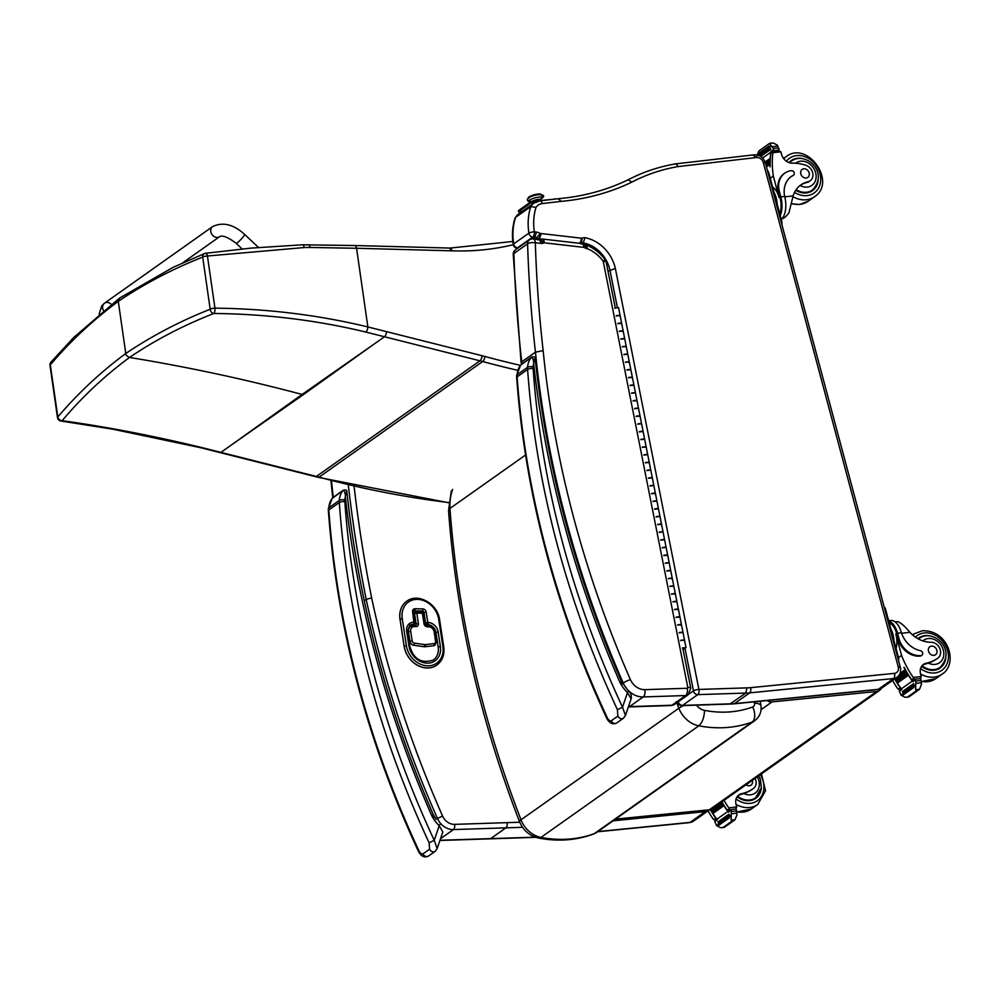 <?xml version="1.0" encoding="UTF-8"?>
<svg xmlns="http://www.w3.org/2000/svg" width="1000" height="1000" viewBox="0 0 1000 1000"><rect width="100%" height="100%" fill="white"/><g stroke="black" fill="none" stroke-linecap="round" stroke-linejoin="round"><path stroke-width="1.5" d="M119.462 298.175L73.863 337.35L50.975 362.125A4.088 3.388 -138.6 0 0 50.312 364.837C70.5 341.087 93.162 319.938 118.287 301.363L119.588 298.075M303.238 394.738L373.925 344.212L302.087 394.45A163.725 134.637 -125.3 0 1 303.238 394.738L231.388 444.975L302.087 394.45C245.375 379.338 187.862 367 129.525 357.45C104.513 375.913 82.062 396.987 62.162 420.688A4.088 3.388 -138.9 0 1 57.812 416.975L50.312 364.837A4.088 1.225 171.8 0 0 50 365.412A4.088 4.088 0 0 1 50.975 362.125A4.088 3.388 -138.6 0 1 51.013 362.088M119.55 298.113L173.175 267.3L204.525 253.575A4.088 3.287 -112.7 0 1 205.35 253.375A4.088 1.562 83 0 1 205.6 253.287A4.088 4.088 0 0 0 204.513 253.575A4.088 3.287 -112.7 0 1 204.525 253.575A4.088 3.287 -112.7 0 0 202.7 257.125C172.4 269.062 144.262 283.812 118.287 301.363L125.775 353.5C100.675 372.062 78.012 393.225 57.812 416.975A4.088 1.225 -8.2 0 0 57.488 417.562A4.088 4.088 0 0 0 60.925 421.025A4.088 2.4 -81.3 0 0 62.162 420.688C106.463 426.788 153.15 435.788 202.225 447.663L316.388 476.438A163.725 134.637 -125.3 0 1 319.1 477.15A1020.55 839.212 54.7 0 0 449.963 502.688M304.225 247.55A4.088 1.85 -92.1 0 0 302.375 244.8L250.863 248.125L205.6 253.287A4.088 1.562 83 0 1 207.438 256.012L304.225 247.55A160.087 140.675 -113.3 0 1 310.1 247.463L356.562 248.275L367.863 326.938C318.387 314.988 267.413 308.725 214.938 308.15A4.088 1.388 91.4 0 1 213.837 313.475C183.412 325.35 155.312 340 129.525 357.45C126.675 356.037 125.425 354.725 125.775 353.5C151.738 335.975 179.862 321.225 210.188 309.262A4.088 3.287 -112.4 0 0 213.837 313.475C266.038 313.988 316.688 320.188 365.788 332.05L479.963 360.812A163.725 134.637 -125.3 0 1 482.663 361.525A1020.55 839.212 54.7 0 0 517.663 370.3M258.463 247.45L244.587 234.363A6.138 0.825 -46.6 0 1 243.212 236.812A6.138 0.825 -46.6 0 1 237.2 242.85A6.138 0.825 -46.6 0 1 236.15 243.287C228.075 237.262 222.587 235.037 219.688 236.625A6.138 5.05 -125.3 0 1 212.463 235.113A6.138 5.05 -125.3 0 1 211.713 227.438A6.138 5.05 -125.3 0 1 212.587 226.612L104.462 303.225A6.138 5.05 -125.3 0 0 103.588 304.05A6.138 5.05 -125.3 0 0 103.513 310.562A6.138 5.05 -125.3 0 1 103.588 304.05A6.138 5.05 -125.3 0 1 104.462 303.225A6.138 5.05 -125.3 0 1 111.312 304.337M676.35 701.688L678.863 708.225A24.688 20.3 54.7 0 0 698.825 725.825C702.288 722.688 704.188 717.55 704.538 710.387A12.412 10.2 -125.3 0 1 696.525 705.15M752.712 706.963A12.275 6.825 -110.4 0 1 752.175 722.038L594.312 833.625A12.275 6.825 69.6 0 1 593.425 834.087C576.112 840.4 557.837 841.725 538.625 838.062A12.275 5.288 -78.9 0 0 538.625 838.062A12.275 5.288 -78.9 0 0 540.962 837.412L698.825 725.825C717.725 729.375 735.5 728.112 752.175 722.038A16.325 13.425 54.7 0 0 754.737 720.688C759.862 716.663 761.912 711.413 760.863 704.925L757.75 703.363L754.513 703.225A4.037 3.325 -125.3 0 1 752.712 706.963C737.663 712.45 721.6 713.6 704.538 710.387M525.55 455.012L449.938 508.462A55.7 45.8 -125.3 0 1 452.625 489.35M519.5 821.6C479.9 719.075 456.25 615.413 448.537 510.6L449.938 508.462C457.725 613.325 481.4 717.113 521 819.812A12.275 2.037 158.8 0 0 519.5 821.6C523.188 830.4 529.562 835.888 538.612 838.062M881.275 688.388A8.188 6.737 -125.3 0 1 879.488 690.462A8.188 6.737 -125.3 0 1 876.712 691.475L772.025 701.9A8.188 6.737 -125.3 0 1 767.075 700.55M615.45 819.137L709.338 809.788A8.188 6.737 54.7 0 0 712.113 808.775L879.488 690.462M348.312 484.975A1310.6 1077.725 54.7 0 0 366.188 599.375L371.637 597.888A1306.513 1074.362 -125.3 0 1 354.087 486.325M519.75 822.237L454.575 824.362A12.275 10.1 -125.3 0 1 442.562 816.038L437.438 818.475A982.362 807.812 54.7 0 1 366.188 599.375L364.263 600.75M674.412 164.2L675.013 163.975C658.35 166.9 642.712 172.175 628.112 179.812L628.112 179.812C606.688 190.113 583.625 196.4 558.95 198.637L539.9 200.85L534.012 203.075A16.375 13.462 54.7 0 0 530.8 206.562A61.4 50.487 54.7 0 0 528.9 233.162A4.088 1.212 -8.8 0 1 534.375 231.887A57.3 47.125 -125.3 0 1 536.038 207.413L530.8 206.562L515.588 217.325A16.375 13.462 -125.3 0 1 518.787 213.825L515.588 217.325A61.4 50.487 -125.3 0 0 513.675 243.912A4.088 1.212 -8.8 0 0 513.212 244.613C511.775 235.2 512.425 226.3 515.138 217.9L515.237 217.688M897.038 677.275C900.175 674.762 901.263 671.425 900.3 667.25A4.088 0.95 165 0 0 898.238 666.975A6.138 5.05 -125.3 0 1 894.5 673.35A4.088 2.112 -95.7 0 1 893.575 678.538L878.363 689.3L734.45 703.625A4.088 2.112 84.3 0 1 733.875 703.85L729.9 704.062L745.775 693.075L746.95 687.862L698.888 689.438A4.088 2.05 88.1 0 1 697.763 694.638L745.775 693.075A53.212 43.762 54.7 0 0 749.663 692.875L893.575 678.538A10.237 8.413 54.7 0 0 897.038 677.275L881.812 688.025A10.237 8.413 -125.3 0 1 878.363 689.3A4.088 2.112 84.3 0 1 877.788 689.525L881.812 688.025M675.013 163.975L676.363 164.037L678.037 166.588L756.15 157.575L753.088 155.087M674.613 164.037L676.363 164.037M518.1 247.9L517.525 247.825A4.088 1.875 96.6 0 1 516.788 248.05L517.725 248.162M684.987 648.25L693.45 690.9A4.088 1.113 -11.2 0 1 698.888 689.438L615.337 268.425A34.787 28.613 54.7 0 0 584.938 237.7A7.075 5.825 54.7 0 0 582.05 238.212A3.787 3.113 -125.3 0 1 581.725 238.2A11.638 9.575 -125.3 0 1 581.188 238.162L541.375 233.575A11.638 9.575 -125.3 0 1 540.562 233.512A3.038 2.5 -125.3 0 1 540.087 233.425A7.95 6.538 54.7 0 0 536.45 232.125L534.375 231.887A4.088 1.875 96.6 0 1 532.737 237.075L517.525 247.825A4.088 3.362 -125.3 0 1 513.675 243.912L528.9 233.162A4.088 3.362 54.7 0 0 532.737 237.075L534.9 237.325A3.862 3.175 -125.3 0 1 537.05 238.2A7.138 5.863 54.7 0 0 538.638 238.663A7.138 5.863 54.7 0 0 538.95 238.7A15.738 12.938 54.7 0 0 539.862 238.775L541.438 238.962M894.5 673.35L750.588 687.675A4.088 2.112 -95.7 0 1 749.663 692.875L734.45 703.625A53.212 43.762 -125.3 0 1 730.562 703.825L682.537 705.4A4.088 2.05 88.1 0 1 681.912 705.625L729.925 704.062M689.075 693.988L693.45 690.9A4.088 3.362 54.7 0 0 697.763 694.638L682.537 705.4A4.088 3.362 -125.3 0 1 678.25 701.762M532.675 238.9L534.9 237.325L536.45 232.125M535.638 239.2L540.087 233.425M537.875 239.462L538.95 238.7L540.562 233.512M538.987 239.4L541.375 233.575M581.538 243.525L582.05 238.212M582.225 243.612L583.263 242.887A30.7 25.25 -125.3 0 1 609.9 269.938L617.3 307.238M608.013 271.262L615.337 268.425M675.062 163.925L753.575 154.887C759.4 154.462 763.337 157.15 765.387 162.963A4.088 0.95 165 0 0 763.337 162.675L898.238 666.975M536.038 207.413A12.275 10.1 -125.3 0 1 542.275 203.562L561.25 201.363A284.163 233.675 54.7 0 0 631.862 182.113L628.112 179.812M584.938 237.7L583.263 242.887A2.988 2.45 -125.3 0 0 581.912 243.263L581.812 243.337A7.887 6.488 54.7 0 1 580.662 243.425M581.725 238.2L580.237 243.412M561.25 201.363L558.362 198.863M515.65 249.625L515.65 249.625A5.725 4.713 54.7 0 0 513.888 253.5L527.587 243.812A5.725 4.713 -125.3 0 1 529.35 239.95L515.65 249.625A5.725 5.725 0 0 0 513.237 254.488A5.725 2.037 -1.8 0 1 513.888 253.5A1310.6 1077.725 -125.3 0 0 521.75 361.825L521.1 362.812L513.237 254.488M688.213 694.712L674.513 704.4A6.55 5.387 -125.3 0 1 671.963 705.238L629.55 706.612L643.238 696.938L685.662 695.55A6.55 5.387 54.7 0 0 688.213 694.712L690.763 688.225A5.725 1.55 168.8 0 0 687.8 687.463L603.225 261.275L605.163 259.75C600.087 252.95 593.8 248.05 586.312 245.037L587.513 248.75A33.15 27.262 -125.3 0 1 603.225 261.275A5.725 1.55 -11.2 0 1 606.175 262.038A5.725 5.725 0 0 0 605.163 259.75M542.35 239.025L581.838 243.562L586.312 245.037M584.388 245.225C586.1 244.613 586.337 245.538 585.087 248A8.625 7.088 54.7 0 0 587.513 248.75M687.8 687.463A0.812 0.675 -125.3 0 1 687.25 688.263L644.825 689.65A14.737 12.112 -125.3 0 1 630.4 679.6A980.725 806.475 -125.3 0 1 543.15 350.65L535.45 352.15A1310.6 1077.725 54.7 0 1 527.587 243.812A5.725 2.037 -1.8 0 1 535.325 242.75A5.725 2.625 96.6 0 0 533.312 238.938L538.85 239.575M537.7 239.875C539.338 239.05 540.35 240.212 540.725 243.363A9.075 7.462 54.7 0 0 543.075 243.275C541.337 240.25 539.637 239.112 537.975 239.887M543.075 243.275A3.688 3.025 -125.3 0 1 543.587 242.913C541.763 239.988 539.95 238.938 538.162 239.788M543.587 242.913A1.675 1.375 -125.3 0 1 544.288 242.825C543.875 239.662 542.837 238.5 541.2 239.325M542.487 239.037L538.438 239.625M544.288 242.825A1.688 1.388 -125.3 0 1 544.412 242.838C544.062 239.688 543.062 238.525 541.425 239.35M544.412 242.838L583.9 247.375C583.475 244.225 582.438 243.05 580.8 243.875M583.9 247.375A2.175 1.787 -125.3 0 1 584.163 247.425C583.962 244.288 583.062 243.137 581.438 243.975M584.163 247.425A1.312 1.075 -125.3 0 1 584.538 247.525C585.037 244.613 584.513 243.575 582.962 244.425M622.537 683.45L623.2 682.987A986.462 811.175 54.7 0 1 535.45 352.15L521.75 361.825A986.462 811.175 -125.3 0 0 521.962 363.875M432.688 815.025L431.85 815.9L433.862 817.312M343.475 490.05A2.05 1.688 54.7 0 0 343.387 490.1C345.975 489.663 347.15 490.25 346.912 491.863L346.912 491.863C358.562 601.438 387.362 709.05 433.3 814.7L436.112 819.4M332.025 498.562L343.125 490.35C344.712 491.4 345.462 493.525 345.363 496.75L346.375 491.912M435.213 851.287A4.088 3.362 -125.3 0 1 435.15 851.338L437.15 848.587L434.225 840.288L429.125 842.8L429.6 849.2L422.938 853.913C421.35 854.175 419.925 852.938 418.663 850.2A873.9 718.625 -125.3 0 1 328.837 509.95A16.375 13.462 -125.3 0 1 328.837 507.812A4.088 1.625 -176.4 0 0 328.363 508.512L328.375 510.65A4.088 1.375 -4.1 0 1 328.837 509.95L339.3 502.55A4.088 1.375 -4.1 0 1 344.825 501.625A12.275 10.1 -125.3 0 1 344.812 500.025A4.088 1.625 -176.4 0 0 339.3 500.412A16.375 13.462 54.7 0 0 339.3 502.55A873.9 718.625 54.7 0 0 429.125 842.8M344.812 500.025A17.6 14.463 -125.3 0 1 345.363 496.75A986.462 811.175 54.7 0 0 431.85 815.9A34.688 28.525 54.7 0 0 439.2 825.738L440.175 824.175M328.375 510.65C336.838 626.438 366.763 739.8 418.15 850.75L418.663 850.2M344.825 501.625A869.812 715.263 -125.3 0 0 434.225 840.288L439.2 825.738L442.837 831.975M620.975 681.925L620.138 682.812L622.163 684.212M531.763 356.95A2.05 1.688 54.7 0 0 531.688 357C534.275 356.562 535.45 357.15 535.2 358.762L535.2 358.762C546.862 468.338 575.662 575.95 621.587 681.6L628.475 691.075L627.5 692.638L631.125 698.875C631.788 695.425 630.9 692.825 628.475 691.075M520.312 365.462L531.425 357.25C533.013 358.3 533.763 360.438 533.663 363.65L534.663 358.812M631.138 698.85L625.45 715.5L622.513 707.188L617.425 709.7L617.888 716.1L611.237 720.812C609.65 721.075 608.225 719.837 606.962 717.1A873.9 718.625 -125.3 0 1 517.137 376.85A16.375 13.462 -125.3 0 1 517.125 374.712A4.088 1.625 -176.4 0 0 516.663 375.412L516.675 377.562A4.088 1.375 -4.1 0 1 517.137 376.85L527.6 369.45A4.088 1.375 -4.1 0 1 533.112 368.525A12.275 10.1 -125.3 0 1 533.112 366.925A4.088 1.625 -176.4 0 0 527.587 367.325A16.375 13.462 54.7 0 0 527.6 369.45A873.9 718.625 54.7 0 0 617.425 709.7M708.037 810.863A87.025 71.562 54.7 0 0 713.112 818.925L716.425 819.963M716.587 818.913A1.938 1.587 -125.3 0 1 715.812 818.225A87.025 71.562 -125.3 0 1 712.625 813.475M712.125 812.663A87.025 71.562 -125.3 0 1 711.263 811.225M710.8 810.45A87.025 71.562 -125.3 0 1 710.312 809.613M724.087 827.438L720.525 827.688L716.6 825.588L715.35 822.788A6.887 5.663 -125.3 0 0 714.8 821.675L717.275 819.938A6.887 5.663 -125.3 0 0 716.838 819.25A87.025 71.562 -125.3 0 1 712.9 813.475M712.25 812.425A87.025 71.562 -125.3 0 1 711.538 811.263L722.537 803.512A87.025 71.562 -125.3 0 1 721.9 802.425L710.95 810.175A87.025 71.562 -125.3 0 1 710.537 809.55M716.838 819.25L727.862 811.462A87.025 71.562 -125.3 0 1 721.7 801.988M728.8 811.075A1.938 1.587 -125.3 0 1 727.212 810.175A87.025 71.562 -125.3 0 1 721.888 801.862M727.212 810.175L729.25 808.737L728.775 807.85A87.025 71.562 -125.3 0 1 724.013 800.362M712.95 813.462L723.9 805.725A87.025 71.562 -125.3 0 1 723.238 804.65L712.275 812.387L712.95 813.462M724.275 827.375L735.025 819.725L722.887 827.562L732.175 821L731.162 820.163L735.025 819.725L737.025 814.625L736.525 810.9A6.887 5.663 -125.3 0 1 736.462 809.725L735.738 809L731.087 809.538L728.4 811.363L730.738 809.788M727.862 811.462A6.887 5.663 -125.3 0 1 728.312 812.138L730.775 810.387A6.887 5.663 -125.3 0 1 731.325 811.5L731.162 820.163M729.038 816.625L718.075 824.375L718.525 825.487L729.475 817.75L729.35 816.55A6.887 5.663 -125.3 0 1 729.35 816.575L731.15 815.3M728.913 814.2L717.95 821.938L718.375 823.062L729.338 815.325L729.1 814.125A6.887 5.663 -125.3 0 1 729.338 815.325M717.95 821.938L728.775 814.362M711.587 811.25L710.95 810.175M722.537 803.512L721.9 802.425M723.9 805.725L723.238 804.65M714.8 821.675L717 819.488M730.775 810.387L730.875 809.613M729.475 817.75A3.225 2.65 -125.3 0 1 729.35 816.575M728.312 812.138L728.4 811.363M755.1 778.388A9.025 7.412 -125.3 0 1 753.363 788.538A9.025 7.412 -125.3 0 1 752.962 788.8A45.125 37.1 -125.3 0 1 741.65 793.662A10.525 8.662 -125.3 0 0 738.95 794.825A10.525 8.662 -125.3 0 0 735.95 803.875A58.012 47.7 -125.3 0 0 736.688 806.938A2.05 1 -97.1 0 1 736.712 807.05L735.888 809M753.363 788.538L752.375 789.237A9.025 7.412 -125.3 0 1 751.975 789.5L752.962 788.8M737.962 795.675A10.525 8.662 -125.3 0 1 738.525 795.45L741.65 793.662M729.25 808.737L730.175 810.238M732.175 821L732.938 820.913M754.475 799.163A18.425 15.15 54.7 0 0 756.1 797.4M761.263 788.587A18.425 15.15 -125.3 0 1 755.713 798.388A18.425 15.15 -125.3 0 1 737.113 796.725M751.975 789.5A45.125 37.1 -125.3 0 1 743.825 793.512L740.163 794.712M758.775 775.788L760.337 779.075L761.4 787.725L755.562 797.788L753 799.6A17.85 14.675 -125.3 0 1 752.2 800.125M746.1 784.75A4.913 4.037 54.7 0 0 749.425 785.763A4.913 4.037 54.7 0 0 751.025 785.163A4.913 4.037 54.7 0 0 752.275 780.375M781.975 218.775L785.588 216.762L788.9 212.963L793.138 195.888A28.537 23.462 -125.3 0 1 800.875 184.913A28.537 23.462 -125.3 0 1 807.925 181.788L806.938 182.488A9.025 7.412 -125.3 0 0 809.163 181.5L810.15 180.8A9.025 7.412 -125.3 0 1 807.925 181.788M781.287 219.462A18.562 9.637 -96.6 0 0 784.975 197.75L784.675 196.4A23.2 19.075 54.7 0 1 791.3 176.5A23.2 19.075 54.7 0 1 793.288 175.312A2.575 2.112 54.7 0 0 791.388 170.662A20.087 16.525 54.7 0 0 784.837 173.125A20.087 16.525 54.7 0 0 779.375 191.513L780.8 196.85A18.562 9.637 83.4 0 1 780.263 215.675M785.588 216.762L783.088 218.525M772.625 187.125A16.85 8.75 -96.6 0 1 779.062 197.525L773.325 176.075A87.025 71.562 -125.3 0 1 772.887 152.713L773.263 151.25M773.012 151.213L771.45 152.312A1.938 1.587 54.7 0 0 770.875 153.325A87.025 71.562 54.7 0 0 770.2 166.713L770.013 166.838A87.025 71.562 54.7 0 1 770.875 152.175A6.887 5.663 54.7 0 0 770.938 151.438L771.65 152.175M773.325 176.075L770.25 178.238M765.062 161.95L770.138 158.5A87.025 71.562 54.7 0 0 770.062 159.662L765.387 162.963L900.3 667.25M765.625 163.875L770.013 160.888A87.025 71.562 54.7 0 0 769.963 162.05L765.913 164.913M766.162 165.85L769.938 163.275A87.025 71.562 54.7 0 0 769.938 164.425L766.438 166.9M810.15 180.8A9.025 7.412 -125.3 0 0 812.537 172.275A9.025 7.412 -125.3 0 0 805.512 165.188A45.125 37.1 -125.3 0 0 792.362 163.162A10.525 8.662 -125.3 0 1 781.7 154.838A58.012 47.7 -125.3 0 1 780.8 151.8A2.05 1 -97.4 0 0 780.775 151.688L778.438 150.575L773.075 151.188L779 149.812L779.087 149.037A6.887 5.663 54.7 0 1 778.538 147.925L777.3 145.125L773.375 143.025L769.8 143.275M769.625 143.338L758.875 151L756.875 156.088M774.137 150.425L773.413 149.7A6.887 5.663 54.7 0 0 773.35 148.525L769.513 143.475L771.012 143.15M769.513 143.475L773.375 143.025M779.375 191.513L778.575 192.075L780 197.413A16.85 8.75 83.4 0 1 779.775 213.837M778.575 192.075A20.087 16.525 -125.3 0 1 784.038 173.7L784.837 173.125M792.913 175.575A2.575 2.112 -125.3 0 1 792.5 175.875A23.2 19.075 -125.3 0 0 790.913 176.8M769.65 147.1L758.688 154.85L758.05 153.75L769.013 146.012L769.65 147.1A6.887 5.663 54.7 0 0 769.625 147.075A3.225 2.65 54.7 0 1 769.137 145.95L769.013 146.012M770.062 148.4L759.6 155.8M770.675 149.438A6.887 5.663 54.7 0 0 770.263 148.262L770.675 149.438L760.738 156.463M768.913 146.1L758.05 153.75M769.7 163.35L769.938 164.425M769.725 160.975L769.963 162.05M769.825 158.588L770.062 159.662M777.175 204.137A16.85 8.75 -96.6 0 0 776.162 197.85A16.85 8.75 -96.6 0 0 774.038 192.375M781.812 224.363A4.088 2.125 -96.6 0 0 781.688 221L768.838 172.938A4.088 2.125 -96.6 0 0 767.4 170.487M790.1 161.475A18.425 15.15 -125.3 0 1 792.312 160.538M812.887 189.65A18.425 15.15 -125.3 0 1 811.275 191.412M795.738 190.263A18.425 15.15 54.7 0 0 806.5 192.913A18.425 15.15 54.7 0 0 812.513 190.65A18.425 15.15 54.7 0 0 818.062 180.837M802.337 158.6A18.425 15.15 54.7 0 0 791.237 160.562A18.425 15.15 54.7 0 0 789.013 162.587M800.387 185.263A28.537 23.462 -125.3 0 1 806.938 182.488M789.65 162.8A17.85 14.675 -125.3 0 1 791.762 160.9C805.462 151.025 829.55 172.375 812.362 190.05L809.8 191.863A17.85 14.675 -125.3 0 1 809 192.387M803.75 168.787A4.913 4.037 54.7 0 0 802.15 169.4A4.913 4.037 54.7 0 0 801.688 175.738A4.913 4.037 54.7 0 0 807.825 177.413A4.913 4.037 54.7 0 0 808.8 171.962A4.913 4.037 54.7 0 0 803.75 168.787M937.85 658.138L936.862 658.838A9.025 7.412 -125.3 0 1 936.462 659.087L937.45 658.388A9.025 7.412 -125.3 0 0 937.85 658.138A9.025 7.412 -125.3 0 0 939.825 648.512A9.025 7.412 -125.3 0 0 931.112 642.25A28.537 23.462 -125.3 0 1 909.887 632.312C905.512 626.938 901.637 623.438 898.275 621.788L894.85 621.725M888.713 621.062A18.562 9.637 83.4 0 1 897.55 633.263L898.975 638.6A20.087 16.525 54.7 0 0 921.087 655.5A2.575 2.112 54.7 0 0 920.475 650.7A23.2 19.075 54.7 0 1 901.425 632.825L897.55 633.263M888.625 620.712L890.625 620.475A18.562 9.637 -96.6 0 1 901.012 631.512L901.425 632.825M892.525 680.462A87.025 71.562 54.7 0 0 897.613 688.512L900.913 689.55M901.075 688.5A1.938 1.587 -125.3 0 1 900.312 687.825A87.025 71.562 -125.3 0 1 897.125 683.062M896.612 682.25A87.025 71.562 -125.3 0 1 895.75 680.825M895.288 680.037A87.025 71.562 -125.3 0 1 894.663 678.95M908.587 697.038L905.013 697.275L901.087 695.188L899.85 692.387A6.887 5.663 -125.3 0 0 899.3 691.275L901.775 689.525A6.887 5.663 -125.3 0 0 901.325 688.85A87.025 71.562 -125.3 0 1 897.387 683.075M896.775 681.988L907.725 674.237A87.025 71.562 -125.3 0 0 908.4 675.312L897.438 683.05L896.775 681.988A87.025 71.562 -125.3 0 1 896.025 680.85M895.4 679.8A87.025 71.562 -125.3 0 1 894.837 678.825M901.325 688.85L912.35 681.05A87.025 71.562 -125.3 0 1 903.938 667.463L904.112 667.337A87.025 71.562 -125.3 0 0 911.712 679.762L913.737 678.325L913.263 677.45A87.025 71.562 -125.3 0 1 901.55 655.387L895.812 633.938L896.75 633.837L898.188 639.175L898.975 638.6M898.475 657.562L901.55 655.387M896.075 680.837L907.025 673.1A87.025 71.562 -125.3 0 1 906.4 672.025L895.438 679.762L896.075 680.837M898.413 676.05L905.738 670.875A87.025 71.562 -125.3 0 1 905.125 669.788L900.037 673.388M908.763 696.975L919.513 689.312L907.375 697.15L916.663 690.588L915.65 689.762L919.513 689.312L921.513 684.212L921.012 680.487A6.887 5.663 -125.3 0 1 920.95 679.325L920.225 678.587L915.575 679.125L912.9 680.95L915.225 679.375M912.35 681.05A6.887 5.663 -125.3 0 1 912.8 681.725L915.275 679.975A6.887 5.663 -125.3 0 1 915.825 681.087L915.65 689.762M889.212 622.9A16.85 8.75 83.4 0 1 896.75 633.837M921.925 655.188L921.125 655.75A2.575 2.112 -125.3 0 1 920.288 656.062A20.087 16.525 -125.3 0 1 898.188 639.175M913.525 686.213L902.575 693.962L903.012 695.088L913.962 687.337L913.85 686.137A6.887 5.663 -125.3 0 1 913.85 686.162L915.638 684.9M913.4 683.787L902.45 691.538L902.875 692.65L913.825 684.912L913.6 683.713A6.887 5.663 -125.3 0 1 913.825 684.912M902.45 691.538L913.263 683.95M905.738 670.875L905.125 669.788M907.025 673.1L906.4 672.025M908.4 675.312L907.725 674.237M899.3 691.275L901.488 689.087M915.275 679.975L915.362 679.212M913.962 687.337A3.225 2.65 -125.3 0 1 913.85 686.162M912.8 681.725L912.9 680.95M937.45 658.388A45.125 37.1 -125.3 0 1 926.137 663.25A10.525 8.662 -125.3 0 0 923.45 664.425A10.525 8.662 -125.3 0 0 920.45 673.462A58.012 47.7 -125.3 0 0 921.175 676.525A2.05 1 -97.1 0 1 921.2 676.637L920.375 678.6M922.45 665.275A10.525 8.662 -125.3 0 1 923.012 665.037L926.137 663.25M913.737 678.325L914.663 679.825M913.3 680.675A1.938 1.587 -125.3 0 1 911.712 679.762M896.1 648.675A16.85 8.75 -96.6 0 0 895.812 633.938M916.663 690.588L917.438 690.5M893.925 640.55A16.85 8.75 -96.6 0 0 890.788 628.787M898.562 660.788A4.088 2.125 -96.6 0 0 898.438 657.425L885.588 609.35A4.088 2.125 -96.6 0 0 884.15 606.912M920 637.863A18.425 15.15 54.7 0 0 917.962 638.713A18.425 15.15 -125.3 0 1 918.938 637.9A18.425 15.15 -125.3 0 1 924.938 635.638A18.425 15.15 -125.3 0 1 930.037 635.925M938.962 668.75A18.425 15.15 54.7 0 0 940.588 666.988M945.763 658.175A18.425 15.15 -125.3 0 1 940.2 667.975A18.425 15.15 -125.3 0 1 921.6 666.312M936.462 659.087A45.125 37.1 -125.3 0 1 928.325 663.1L924.65 664.3M918.487 639A17.85 14.675 -125.3 0 1 919.45 638.237C933.162 628.35 957.237 649.7 940.05 667.387L937.5 669.188A17.85 14.675 -125.3 0 1 936.688 669.712M933.913 655.35A4.913 4.037 54.7 0 0 935.512 654.75A4.913 4.037 54.7 0 0 935.975 648.413A4.913 4.037 54.7 0 0 929.85 646.725A4.913 4.037 54.7 0 0 928.863 652.175A4.913 4.037 54.7 0 0 933.913 655.35M421.388 612.212A1.638 0.8 91.2 0 1 421.662 612.125A1.638 0.8 91.2 0 1 422.388 613.225L423.25 613.513A1.638 1.638 0 0 0 421.662 612.125L416.087 612.013A1.638 0.8 -88.8 0 0 415.812 612.1A1.638 1.35 54.7 0 0 415.1 612.312L415.1 612.312A1.638 1.35 54.7 0 0 414.613 613.612L416.812 613.112A1.638 0.8 -88.8 0 0 416.087 612.013A1.638 1.638 0 0 0 415.1 612.312L415.025 612.362A1.638 1.35 54.7 0 0 414.538 613.663L416.138 624.1A1.638 1.35 -125.3 0 1 415.7 625.375M416.025 626.575A1.638 0.8 -88.8 0 0 415.288 625.475L413.787 625.45A1.638 0.8 91.2 0 0 413.525 625.538A6.875 5.65 54.7 0 0 410.55 626.413L410.475 626.462A6.875 5.65 54.7 0 0 410.475 626.462A6.875 5.65 54.7 0 0 408.425 631.95L409.862 641.35A4.088 3.362 54.7 0 0 413.612 645.25L423.812 646.725A5.438 4.475 54.7 0 0 424.963 646.75L433.65 645.713A4.088 3.362 54.7 0 0 434.975 645.212A4.088 3.362 54.7 0 0 435.012 645.175L435.05 645.15A4.088 3.362 54.7 0 1 433.738 645.65A1.638 0.85 -96.8 0 0 434.075 643.575L425.387 644.613A3.8 3.125 -125.3 0 1 424.575 644.6L414.387 643.125A2.45 2.025 -125.3 0 1 412.137 640.788L410.7 631.4A5.238 4.312 -125.3 0 1 414.513 626.538L416.025 626.575A3.275 2.688 54.7 0 0 418.413 623.538L416.812 613.112L422.388 613.225L423.988 623.663A3.275 2.688 54.7 0 0 427.325 626.812L428.825 626.85A5.238 4.312 -125.3 0 1 434.15 631.888L435.6 641.325A2.45 2.025 -125.3 0 1 434.075 643.575M413.688 624.3A1.638 1.35 54.7 0 0 414.4 624.1L414.4 624.1A1.638 1.638 0 0 0 415.075 622.513L414.212 622.225A1.638 0.8 91.2 0 1 413.688 624.3L413.325 624.3A1.638 0.8 -88.8 0 0 413.85 622.212A9.825 8.075 54.7 0 0 406.688 631.312L408.913 645.8A18.012 14.812 54.7 0 0 427.25 663.15A18.012 14.812 54.7 0 0 440.375 646.475L438.162 631.975A9.825 8.075 54.7 0 0 428.162 622.513L425.613 623.013A1.638 1.35 54.7 0 0 427.275 624.587A1.638 0.8 -88.8 0 0 427.8 622.513L426.2 612.075L424.012 612.575L425.613 623.013M414.888 622.788L413.475 612.075L412.612 611.788L413.85 622.212M406.712 601.263A22.513 18.512 54.7 0 0 406.675 601.287A22.513 18.512 54.7 0 0 400 619.25L404.137 646.312A22.513 18.512 54.7 0 0 417 665.05A22.513 18.512 54.7 0 0 436.8 665.113A22.513 18.512 54.7 0 0 436.838 665.088M541.087 198.738L541.013 198.875A1.8 1.725 -156.3 0 1 542.2 197.913A1.8 1.725 23.7 0 0 541.013 198.875L540.962 199.75A5.112 1.188 165 0 1 540.938 199.988A5.112 1.188 165 0 0 540.962 199.75A5.112 1.188 165 0 0 537.013 199.613A5.112 1.188 165 0 0 531.587 201.637A5.112 1.188 165 0 1 537.013 199.613A5.112 1.188 165 0 1 540.962 199.75L541.125 200.362M542.2 197.913A6.913 1.613 -15 0 1 540.962 199A6.913 1.613 -15 0 0 542.2 197.913A1.275 1.225 23.7 0 0 543.05 197.225A1.275 1.225 -156.3 0 1 542.2 197.913A6.913 1.613 -15 0 0 536.388 197.525A6.913 1.613 -15 0 0 528.925 200.85A1.8 1.725 -156.3 0 1 530.988 201.85A1.8 1.725 23.7 0 0 528.925 200.85A1.275 1.225 -156.3 0 1 527.438 199.137A1.275 1.225 23.7 0 0 528.925 200.85A6.913 1.613 -15 0 1 536.388 197.525A6.913 1.613 -15 0 1 542.2 197.913M530.938 201.75A6.913 1.613 -15 0 1 528.925 200.85A6.913 1.613 -15 0 0 530.688 201.75M541.562 195.512A6.913 1.613 165 0 0 535.737 195.125A6.913 1.613 165 0 0 528.288 198.45A1.275 1.225 -156.3 0 0 527.438 199.137C532.712 193.363 546.788 193.775 543.05 197.225A1.275 1.225 -156.3 0 0 541.562 195.512M541.15 194.55A6.65 1.55 165 0 0 534.925 194.625A6.65 1.55 165 0 0 528.35 197.688L528.35 197.688A6.65 1.55 165 0 0 528.312 197.987L528.325 198.05A6.65 1.55 -15 0 1 529.862 196.462A6.65 1.55 -15 0 1 535.525 194.488A20.463 3.663 -102.5 0 0 535.175 194.475A20.463 3.663 77.5 0 1 535.525 194.488A6.65 1.55 -15 0 1 539.05 194A6.65 1.55 -15 0 1 541.163 194.613L541.15 194.55M518.737 211.462L518.5 210.575L518.5 211.788L530.625 203.062L536.163 201.85M521.862 211.663L518.5 211.788M518.5 210.575L530.388 202.175L530.625 203.062M533.312 202.188L533.075 201.3L530.388 202.175M533.075 201.3L554.888 199.112M555.825 199L554.8 198.787M619.263 331.45L623.112 330.675L622.263 331.45M624.425 338.738L620.8 339.175M625.4 362.362L629.25 361.6L628.4 362.362M630.562 369.65L626.925 370.087M631.538 393.275L635.163 392.837M636.688 400.562L633.062 401M637.663 424.188L641.3 423.75M642.825 431.488L639.2 431.925M643.8 455.1L647.425 454.663M648.962 462.4L645.337 462.837M649.938 486.025L653.562 485.588M655.1 493.312L651.475 493.75M656.075 516.938L659.7 516.5M661.237 524.225L657.613 524.663M662.212 547.85L665.837 547.413M667.375 555.138L663.75 555.575M668.35 578.763L672.2 578L671.35 578.763M673.512 586.062L669.875 586.5M674.488 609.688L678.337 608.913L677.487 609.688M679.638 616.975L676.012 617.413M680.612 640.6L684.475 639.837L683.625 640.6M684.825 648.312L684 648.5M677.55 625.138L681.4 624.375L680.55 625.138M682.712 632.425L679.087 632.863M671.413 594.225L675.263 593.462L674.412 594.225M676.575 601.512L672.95 601.95M665.275 563.312L668.9 562.875M670.438 570.6L666.812 571.038M659.137 532.388L662.775 531.95M664.3 539.688L660.675 540.125M653.012 501.475L656.637 501.037M658.162 508.775L654.538 509.212M646.875 470.562L650.5 470.125M652.038 477.85L648.4 478.288M640.738 439.65L644.362 439.212M645.9 446.938L642.275 447.375M634.6 408.738L638.225 408.3M639.763 416.025L636.138 416.463M628.462 377.812L632.312 377.05L631.475 377.825M633.625 385.112L630 385.55M622.325 346.9L626.188 346.138L625.337 346.9M627.487 354.188L623.862 354.625M616.188 315.988L620.05 315.225L619.2 315.988M621.35 323.275L617.725 323.713M684.013 648.562L683.025 649.262M683.125 649.762L684.862 648.538M614.663 308.263L618.513 307.488L620.05 315.225L616.425 315.663M676.237 617.087L679.875 616.65L681.4 624.375L677.775 624.812M673.175 601.625L676.8 601.188L679.875 616.65L679 617.288M670.113 586.163L673.737 585.725L675.263 593.462L671.637 593.9M667.038 570.712L670.662 570.275L673.737 585.725L672.862 586.375M663.975 555.25L667.6 554.812L669.137 562.55L665.5 562.987M660.9 539.8L664.525 539.362L667.6 554.812L666.725 555.462M657.837 524.338L661.462 523.9L663 531.625L659.375 532.062M654.762 508.875L658.4 508.438L661.462 523.9L660.588 524.538M651.7 493.425L655.325 492.987L656.862 500.712L653.238 501.15M648.637 477.962L652.262 477.525L655.325 492.987L654.45 493.625M645.562 462.512L649.188 462.075L650.725 469.8L647.1 470.238M642.5 447.05L646.125 446.613L649.188 462.075L648.312 462.713M639.425 431.587L643.05 431.15L644.587 438.888L640.962 439.325M636.362 416.138L639.987 415.7L643.05 431.15L642.188 431.8M633.288 400.675L636.925 400.238L638.45 407.962L634.825 408.4M630.225 385.225L633.85 384.787L636.925 400.238L636.05 400.887M627.163 369.762L630.788 369.325L632.312 377.05L628.688 377.488M624.087 354.3L627.712 353.862L630.788 369.325L629.913 369.963M621.025 338.85L624.65 338.413L626.188 346.138L622.55 346.575M617.95 323.387L621.575 322.95L624.65 338.413L623.775 339.05M623.112 330.675L619.487 331.112M620.05 315.225L621.575 322.95L620.712 323.6M629.25 361.6L625.625 362.038M626.188 346.138L627.712 353.862L626.838 354.513M635.388 392.512L631.763 392.95M632.312 377.05L633.85 384.787L632.975 385.425M641.525 423.425L637.9 423.862M638.45 407.962L639.987 415.7L639.113 416.337M647.663 454.338L644.025 454.775M644.587 438.888L646.125 446.613L645.25 447.25M653.787 485.25L650.163 485.688M650.725 469.8L652.262 477.525L651.388 478.175M659.925 516.175L656.3 516.613M656.862 500.712L658.4 508.438L657.525 509.087M666.062 547.087L662.438 547.525M663 531.625L664.525 539.362L663.662 540M672.2 578L668.575 578.438M669.137 562.55L670.662 570.275L669.788 570.913M678.337 608.913L674.712 609.35M675.263 593.462L676.8 601.188L675.925 601.838M679.312 632.537L682.938 632.1L684.475 639.837L680.85 640.275M681.4 624.375L682.938 632.1L682.062 632.75M682.9 648.587L686 647.562L682.375 648M683.8 648.225L684.963 647.763L683.8 648.225M231.388 444.975L220.875 452.4A4.088 1.688 -75.9 0 1 220.075 452.612A4.088 1.688 -75.9 0 0 220.075 452.612L315.587 476.65A4.088 1.688 -75.9 0 0 316.388 476.438L479.963 360.812A4.088 1.688 104.1 0 0 482.062 355.712L367.863 326.938A4.088 1.7 103.7 0 1 365.788 332.05M315.587 476.65L318.288 477.35A4.088 1.65 -74.8 0 0 319.1 477.15L482.663 361.525A4.088 1.65 105.2 0 0 484.837 356.438A167.825 138 54.7 0 0 482.062 355.712M220 452.6A4.088 1.688 -75.9 0 0 220.062 452.612L201.412 447.875A4.088 1.7 -76.3 0 0 202.225 447.663M201.388 447.875A4.088 1.7 -76.3 0 0 201.412 447.875L112.638 429.162L60.925 421.025M202.7 257.125L210.188 309.262A4.088 1.225 171.8 0 1 214.938 308.15L207.438 256.012A4.088 1.225 -8.2 0 0 202.7 257.125M373.925 344.212L384.438 336.788A4.088 1.688 104.1 0 0 386.538 331.688M302.3 244.812A4.088 1.85 -92.1 0 1 302.375 244.8L354.762 245.525A4.088 1.988 -88.5 0 1 356.562 248.275L450.725 250.787A159.637 131.275 -125.3 0 1 451.863 250.825A293.925 241.7 54.7 0 0 513.225 244.713M520.337 365.337A1016.462 835.85 -125.3 0 1 484.837 356.438M310.1 247.463A4.088 1.825 -89.5 0 0 308.412 244.713A4.088 1.825 -89.5 0 0 308.337 244.725M450.725 250.787A4.088 1.988 -88.5 0 0 448.925 248.038L354.762 245.525A4.088 1.988 -88.5 0 0 354.688 245.525M451.863 250.825A4.088 1.975 -88 0 0 450.1 248.075L448.925 248.038M754.737 720.688L596.862 832.275A16.325 13.425 -125.3 0 1 594.312 833.625C577.638 839.7 559.862 840.962 540.962 837.412A24.688 20.3 -125.3 0 1 521 819.812L678.863 708.225A12.275 2.037 -21.2 0 1 683.65 705.562M754.25 701.825L754.513 703.225M593.425 834.087L596.862 832.275M876.712 691.475L709.338 809.788M761.087 709.625L772.025 701.9M613.075 820.825L705.275 811.637A4.088 2.112 -95.7 0 0 706.213 810.1M597.85 831.575L690.062 822.4A4.088 2.112 84.3 0 1 689.488 822.625L693.525 821.125A10.237 8.413 -125.3 0 1 690.062 822.4L705.275 811.637A10.237 8.413 54.7 0 0 708.737 810.375L709.488 809.775M442.562 816.038A978.275 804.45 -125.3 0 1 371.637 597.888M333.263 497.262A1310.6 1077.725 -125.3 0 1 331.488 480.838M535.862 837.337L490.062 838.838A4.088 2.05 -91.9 0 0 490.7 838.612L440 840.275M535.312 837.15L490.7 838.612L505.913 827.862A4.088 2.05 -91.9 0 0 507.05 822.65M437.438 818.475A16.375 13.462 54.7 0 0 453.438 829.575A4.088 2.05 -91.9 0 0 454.575 824.362M440.538 838.688L453.438 829.575L522.537 827.312M733.875 703.85L877.788 689.525M750.588 687.675A49.112 40.388 -125.3 0 1 746.95 687.862M756.15 157.575A6.138 5.05 -125.3 0 1 763.337 162.675M631.862 182.113A222.225 182.738 -125.3 0 1 678.037 166.588M579.612 243.312A4.088 1.875 -83.4 0 0 581.188 238.162M539.9 200.85A4.088 2.125 83.4 0 1 542.275 203.562M543.15 350.65A1304.875 1073.013 -125.3 0 1 535.325 242.75L540.725 243.363M687.25 688.263A5.725 2.862 -91.9 0 1 685.662 695.55L671.963 705.238A5.725 2.862 88.1 0 1 671.075 705.55L628.663 706.938A5.725 2.862 88.1 0 0 629.55 706.612A20.463 16.825 -125.3 0 1 628.488 706.612M630.4 679.6A5.725 0.787 -23.6 0 0 623.2 682.987A20.463 16.825 54.7 0 0 643.238 696.938A5.725 2.862 -91.9 0 0 644.825 689.65M328.363 508.512L332.375 498.013L343.387 490.1A2.05 1.688 54.7 0 0 343.125 490.35A21.688 17.837 54.7 0 0 339.3 500.412L328.837 507.812A21.688 17.837 -125.3 0 1 332.663 497.738A2.05 1.688 54.7 0 1 332.925 497.5L332.925 497.5A2.05 1.688 54.7 0 1 333.25 497.325M435.15 851.338A4.088 3.362 -125.3 0 1 435.138 851.35L428.488 856.05A4.088 3.362 -125.3 0 1 422.938 853.913M435.138 851.35A4.088 3.362 -125.3 0 1 429.6 849.2M533.112 366.925A17.6 14.463 -125.3 0 1 533.663 363.65A986.462 811.175 54.7 0 0 620.138 682.812A34.688 28.525 54.7 0 0 627.5 692.638L622.513 707.188A869.812 715.263 -125.3 0 1 533.112 368.525M516.663 375.412L520.675 364.913L531.688 357A2.05 1.688 54.7 0 0 531.425 357.25A21.688 17.837 54.7 0 0 527.587 367.325L517.125 374.712A21.688 17.837 -125.3 0 1 520.962 364.65A2.05 1.688 54.7 0 1 521.225 364.4L521.225 364.4A2.05 1.688 54.7 0 1 521.55 364.225M516.675 377.562C525.138 493.338 555.062 606.7 606.45 717.65C606.625 718.162 610.262 726.35 616.788 722.95A4.088 3.362 -125.3 0 1 616.775 722.95A4.088 3.362 -125.3 0 1 611.237 720.812M623.513 718.188A4.088 3.362 -125.3 0 1 623.438 718.238A4.088 3.362 -125.3 0 1 623.438 718.25A4.088 3.362 -125.3 0 1 617.888 716.1M713.787 819.663L715.812 818.225M731.55 813.763L736.812 813.15M716.6 825.588L717.887 824.675M731.325 811.5L736.525 810.9M728.775 807.85L736.688 806.938M760.325 774.688A21.288 17.5 -125.3 0 1 759.25 799.137A21.288 17.5 -125.3 0 1 736.075 798.962M736.675 812.013L751.263 809.05A24.562 20.2 -125.3 0 1 736.637 811.712M751.263 809.05L757.738 804.475A24.562 20.2 -125.3 0 1 736.062 804.375M757.325 776.812A13.75 11.312 -125.3 0 1 750.625 794.8A13.75 11.312 -125.3 0 1 743.825 793.512M755.562 797.788A17.85 14.675 -125.3 0 1 749.75 799.987A17.85 14.675 -125.3 0 1 737.525 796.162M784.675 196.4L780.8 196.85M772.9 151.888L770.875 153.325M770.875 152.175L762.6 158.025M772.887 152.713L780.8 151.8M793.288 175.312L792.5 175.875M773.413 149.7L770.938 151.438M771.425 145.812L769.625 147.075M773.35 148.525L778.538 147.925M772.475 146.688L777.738 146.088M778.787 149.887L777.7 150.65M779.062 197.525L780 197.413M784.775 196.863L793.138 195.888M768.838 172.938L768.075 173.025M781.688 221L780.938 221.088M794.538 192.375A21.288 17.5 54.7 0 0 807.225 195.6A21.288 17.5 54.7 0 0 817.175 167.037A21.288 17.5 54.7 0 0 786.438 161.25M792.913 196.663A24.562 20.2 54.7 0 0 806.525 199.75A24.562 20.2 54.7 0 0 814.525 196.737C837.175 182.162 807.475 140.137 786.175 156.625A24.562 20.2 54.7 0 0 783.763 158.713M791.35 203.412A24.562 20.2 54.7 0 0 800.062 204.325A24.562 20.2 54.7 0 0 808.062 201.312L799.613 204.5L791.275 203.75M795.588 163.238A13.75 11.312 -125.3 0 1 814.513 169.8A13.75 11.312 -125.3 0 1 807.412 187.05A13.75 11.312 -125.3 0 1 800.1 185.487M812.362 190.05A17.85 14.675 -125.3 0 1 806.538 192.237A17.85 14.675 -125.3 0 1 796.137 189.688M898.275 689.262L900.312 687.825M916.05 683.35L921.3 682.738M920.288 656.062L921.087 655.5M901.087 695.188L902.387 694.262M915.825 681.087L921.012 680.487M913.263 677.45L921.175 676.525M901.575 633.275L909.887 632.312M885.588 609.35L884.825 609.438M898.438 657.425L897.688 657.513M915.425 637.125A21.288 17.5 -125.3 0 1 924.225 632.95A21.288 17.5 -125.3 0 1 948.312 658.662A21.288 17.5 -125.3 0 1 920.575 668.55M921.162 681.612L935.763 678.637A24.562 20.2 -125.3 0 1 921.125 681.3M935.763 678.637L942.225 674.075A24.562 20.2 -125.3 0 1 920.55 673.962M912.613 634.95A24.562 20.2 -125.3 0 1 913.875 633.962L912.55 634.9M922.875 640.9A13.75 11.312 -125.3 0 1 942.062 646.862A13.75 11.312 -125.3 0 1 935.113 664.388A13.75 11.312 -125.3 0 1 928.325 663.1M940.05 667.387A17.85 14.675 -125.3 0 1 934.237 669.575A17.85 14.675 -125.3 0 1 922.013 665.763M414.538 613.663L416.213 624.05L418.413 623.538M426.325 625.8A1.638 0.8 91.2 0 1 426.587 625.712A1.638 0.8 91.2 0 1 427.325 626.812M423.988 623.663L424.837 623.95L423.25 613.513M416.138 624.1L416.213 624.05A1.638 1.35 -125.3 0 1 415.438 625.5M415.725 625.363L415.288 625.475A1.638 0.8 -88.8 0 0 415.025 625.562M410.7 631.4L408.512 631.9A6.875 5.65 54.7 0 1 410.55 626.413L413.787 625.45A1.638 0.8 91.2 0 1 414.513 626.538M408.425 631.95L409.95 641.3L412.137 640.788M409.862 641.35L409.95 641.3A4.088 3.362 54.7 0 0 413.688 645.2A1.638 0.737 -81.8 0 0 414.387 643.125M413.612 645.25L423.888 646.675A1.638 0.737 -81.8 0 0 424.575 644.6M423.812 646.725L423.888 646.675A5.438 4.475 54.7 0 0 425.037 646.688A1.638 0.85 -96.8 0 0 425.387 644.613M424.963 646.75L433.65 645.713M436.262 641.888L435.6 641.325M434.825 632.463L434.15 631.888M427.825 625.837A1.638 0.8 91.2 0 1 428.1 625.75A1.638 0.8 91.2 0 1 428.825 626.85M413.288 612.35L413.775 611.05A1.638 1.35 -125.3 0 1 414.475 610.837L422.35 611A1.638 1.35 -125.3 0 1 424.012 612.575M426.2 612.075A3.275 2.688 54.7 0 0 422.875 608.925L415 608.75A1.638 0.8 91.2 0 1 414.475 610.837M415 608.75A3.275 2.688 54.7 0 0 412.612 611.788M422.35 611A1.638 0.8 -88.8 0 0 422.875 608.925M427.275 624.587L427.638 624.6A1.638 0.8 -88.8 0 0 428.162 622.513M427.638 624.6A8.188 6.737 -125.3 0 1 435.975 632.487L438.162 631.975M435.975 632.487L438.188 646.975L440.375 646.475M409.588 646.375L408.913 645.8M438.188 646.975A16.375 13.462 -125.3 0 1 433.338 660.05C421.425 663.888 413.562 659.237 409.775 646.1L407.55 631.6L406.688 631.312M407.362 631.875L409.787 625.337A8.188 6.737 -125.3 0 1 413.325 624.3M406.413 645.75L402.262 618.7A20.875 17.163 -125.3 0 1 417.488 599.362A20.875 17.163 -125.3 0 1 438.738 619.462L442.887 646.525A20.875 17.163 -125.3 0 1 427.663 665.85A20.875 17.163 -125.3 0 1 406.413 645.75L404.212 646.263A22.513 18.512 54.7 0 0 417.075 665A22.513 18.512 54.7 0 0 436.875 665.062C442.45 660.763 444.738 654.675 443.738 646.812L442.887 646.525M402.262 618.7L400.075 619.2L404.137 646.312M438.738 619.462L439.6 619.75C437.85 603.95 417.987 592.45 406.75 601.237A22.513 18.512 54.7 0 0 400.075 619.2L400 619.25M318.288 477.35L449.95 503M50 365.412L57.488 417.562M512.8 241.475L450.1 248.075M236.15 243.287L242.162 248.962M244.587 234.363C233.5 224.3 222.838 221.713 212.587 226.612M182.662 262.863L219.688 236.625M104.462 303.225L101.85 305.7L99.087 314.225M760.863 704.938L760.163 701.237M448.537 510.562L451.312 491M693.525 821.125L708.737 810.375M689.488 822.625L597.575 831.775M332.762 497.625L330.925 480.688M490.062 838.838L439.925 840.475M534.012 203.075L518.787 213.825M513.212 244.613A4.088 4.088 0 0 0 516.788 248.05M677.763 702.337A4.088 4.088 0 0 0 681.912 705.625M533.312 238.938A5.725 5.725 0 0 0 529.35 239.95M690.763 688.225L682.738 647.8M615.25 307.738L606.175 262.038M674.513 704.4L671.075 705.55M428.488 856.05C421.962 859.45 418.338 851.25 418.15 850.75M442.837 831.95L437.15 848.587M625.438 715.5L623.438 718.238L616.775 722.95M716.963 819.45L714.9 820.913M757.738 804.475L765.525 790.775L761.475 773.875M792.712 175.738L793.512 175.175M759.587 155.787L770.15 148.312M777.825 150.638L779 149.812M786.175 156.625L783.575 158.463M814.525 196.737L808.062 201.312M789.25 162.675L791.762 160.9M901.462 689.038L899.388 690.5M942.225 674.075C958.438 663.888 948.763 629.812 922.325 630.763L913.875 633.962M918.425 638.962L919.45 638.237M435.05 645.15L436.463 641.612L435.012 632.175C434.113 628.337 431.812 626.2 428.1 625.75L426.587 625.712L424.837 623.95M439.6 619.75L443.738 646.812M530.862 201.625L531.075 202.387M539.05 194A20.463 20.463 0 0 0 529.862 196.462M527.438 199.137L528.162 201.363L530.763 201.825M540.938 199.1L543.05 197.225M686 647.562L684.475 639.837"/></g></svg>

